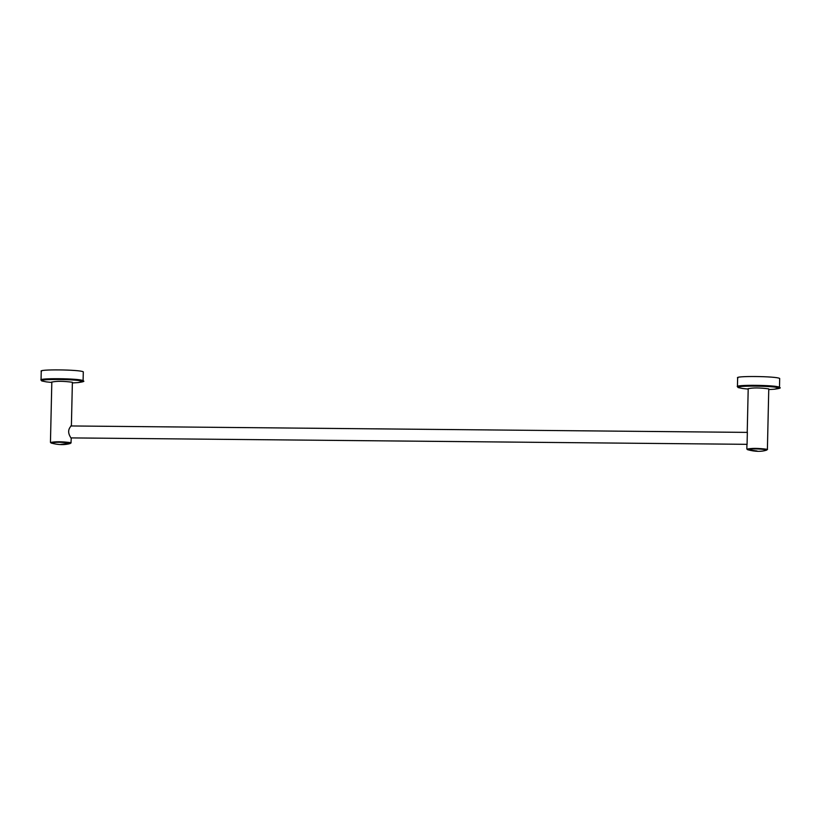 <?xml version="1.0" encoding="UTF-8"?>
<svg xmlns="http://www.w3.org/2000/svg" width="821" height="821" viewBox="0 0 821 821"><rect width="100%" height="100%" fill="white"/><g stroke="black" fill="none" stroke-linecap="round" stroke-linejoin="round"><path stroke-width="1.23" d="M41.317 380.236C35.857 377.937 79.935 378.348 83.095 380.636L83.301 371.831C80.14 369.542 36.062 369.122 41.512 371.431M51.959 382.063C56.659 381.006 63.463 381.077 72.381 382.258C63.463 381.077 56.659 381.006 51.959 382.063M71.242 437.901L71.109 438.116C67.753 433.293 67.845 429.178 71.396 425.74L72.381 382.258M70.534 443.176L70.196 443.535C64.602 445.105 58.322 444.961 51.364 443.104L51.035 442.981C55.53 441.975 62.027 442.037 70.534 443.176L60.754 444.397M768.764 388.887C759.856 387.697 753.042 387.635 748.342 388.692C753.042 387.635 759.856 387.697 768.764 388.887L767.399 449.333C758.481 448.143 751.677 448.081 746.966 449.138M747.356 432.174L747.069 444.541M747.418 449.61C751.913 448.605 758.409 448.666 766.917 449.795L766.588 450.154C761.241 451.858 754.971 451.714 747.746 449.734L757.147 451.016M737.699 386.865C732.25 384.556 776.327 384.977 779.488 387.255L779.683 378.45C776.522 376.172 732.445 375.751 737.905 378.05M41.245 371.143L41.05 379.959L41.707 380.903L46.263 381.868L41.943 380.985C36.658 378.758 79.37 379.158 82.439 381.375L78.067 382.596L72.494 382.925M50.584 442.509C55.284 441.452 62.098 441.524 71.006 442.704L71.253 438.024M737.638 377.773L737.432 386.578L738.089 387.533L742.656 388.497L738.336 387.615C733.05 385.377 775.763 385.788 778.821 387.994L774.449 389.216L768.887 389.554M83.362 380.913C84.861 381.334 83.095 381.898 78.067 382.596M51.815 382.453L46.263 381.868M51.826 381.929L50.45 442.375L51.672 443.196M69.888 443.607L71.14 442.847M70.811 425.955L747.233 432.39M70.863 437.901L746.946 444.325M748.208 388.549L747.223 432.257M746.946 444.182L746.843 449.005L748.054 449.816M766.27 450.226L767.522 449.467M779.755 387.543C781.243 387.964 779.478 388.518 774.449 389.216M748.198 389.082L742.656 388.497"/></g></svg>
